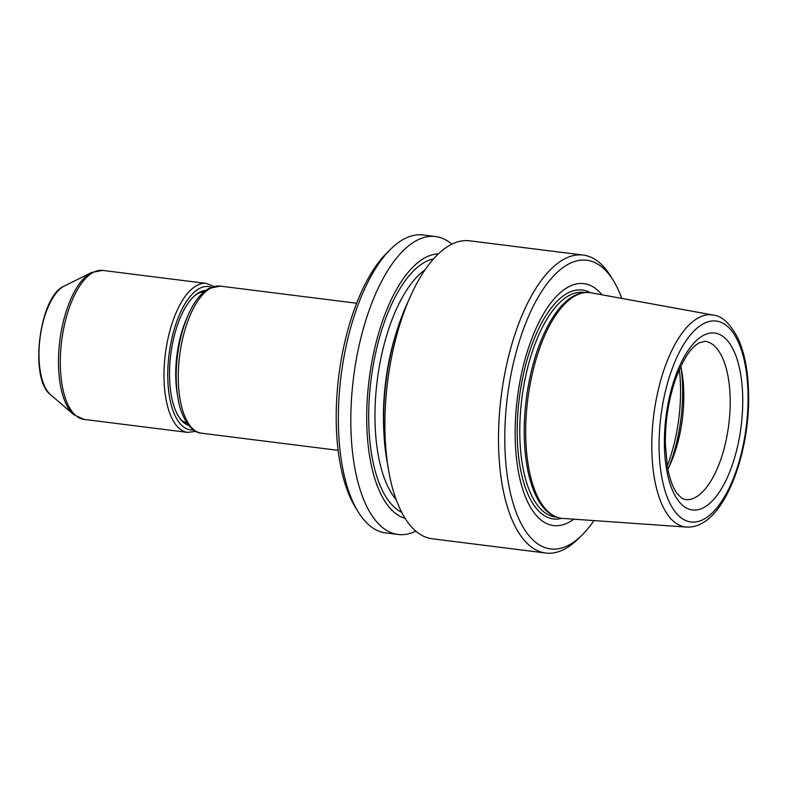 <?xml version="1.0" encoding="UTF-8"?>
<svg xmlns="http://www.w3.org/2000/svg" width="788" height="788" viewBox="0 0 788 788"><rect width="100%" height="100%" fill="white"/><g stroke="black" fill="none" stroke-linecap="round" stroke-linejoin="round"><path stroke-width="1.18" d="M451.859 244.172A150.144 63.789 97.2 0 0 435.518 236.538L423.048 234.972A150.144 63.789 97.2 0 0 403.594 239.237A150.144 63.789 97.2 0 0 391.163 248.673L387.361 252.367A145.455 61.789 97.2 0 0 338.82 375.718A145.455 61.789 97.2 0 0 355.358 507.245L358.126 511.767A150.144 63.789 97.2 0 0 385.647 532.924L398.117 534.491A150.144 63.789 97.2 0 0 415.837 531.132M583.721 292.762L581.977 293.057A113.216 48.098 97.2 0 0 573.418 296.13A113.216 48.098 97.2 0 0 525.232 408.962A113.216 48.098 97.2 0 0 554.003 515.933L555.609 516.642A113.718 48.314 -82.8 0 1 526.709 409.199A113.718 48.314 -82.8 0 1 575.122 295.855A113.718 48.314 -82.8 0 1 583.721 292.762A113.718 48.314 -82.8 0 1 590.98 292.801L713.13 315.033A106.873 45.399 97.2 0 0 698.227 317.909A106.873 45.399 97.2 0 0 652.168 432.336A106.873 45.399 97.2 0 0 686.515 527.054C691.706 527.359 696.779 526.148 701.734 523.399C729.117 509.344 750.077 447.328 748.6 393.054C748.098 371.197 744.601 353.044 738.11 338.584C730.299 323.661 721.975 315.811 713.13 315.033M686.515 527.054L562.652 518.405A113.718 48.314 -82.8 0 1 555.609 516.642M438.325 253.903A133.556 56.736 97.2 0 0 424.742 257.873A133.556 56.736 97.2 0 0 367.572 394.985A133.556 56.736 97.2 0 0 405.13 518.356M435.518 236.538A150.144 63.789 97.2 0 0 416.054 240.803A150.144 63.789 97.2 0 0 351.448 399.831A150.144 63.789 97.2 0 0 398.117 534.491M391.163 248.673A150.144 63.789 97.2 0 0 341.056 376.004A150.144 63.789 97.2 0 0 358.126 511.767M621.791 298.406A145.455 61.789 97.2 0 0 613.478 280.755L610.71 276.233A150.144 63.789 97.2 0 0 583.199 255.076L469.579 240.813A150.144 63.789 97.2 0 0 450.125 245.078A150.144 63.789 97.2 0 0 410.331 296.554L406.204 305.783A133.556 56.736 97.2 0 0 386.829 460.153L388.543 470.101A150.144 63.789 97.2 0 0 432.179 538.765L545.788 553.028A150.144 63.789 97.2 0 0 565.252 548.763A150.144 63.789 97.2 0 0 577.683 539.327L581.485 535.633A145.455 61.789 97.2 0 0 593.906 520.582M601.993 294.801A121.894 51.791 97.2 0 0 568.099 287.098A121.894 51.791 97.2 0 0 515.135 434.021A121.894 51.791 97.2 0 0 569.32 522.07A121.894 51.791 97.2 0 0 573.822 519.184M613.478 280.755A145.455 61.789 97.2 0 0 567.971 264.394A145.455 61.789 97.2 0 0 504.783 439.714A145.455 61.789 97.2 0 0 569.438 544.774A145.455 61.789 97.2 0 0 581.485 535.633M583.199 255.076A150.144 63.789 97.2 0 0 563.735 259.341A150.144 63.789 97.2 0 0 499.129 418.369A150.144 63.789 97.2 0 0 545.788 553.028M410.331 296.554A150.144 63.789 97.2 0 0 388.543 470.101M201.639 433.213A74.131 31.49 97.2 0 1 178.6 366.725A74.131 31.49 97.2 0 1 210.504 288.211A74.131 31.49 97.2 0 1 220.108 286.103L208.712 288.536C200.881 293.057 194.124 301.696 188.44 314.422A72.26 30.693 97.2 0 0 177.96 397.94C180.127 414.734 190.154 432.927 201.639 433.213L338.151 450.352M667.869 469.244A79.765 33.884 97.2 0 0 670.302 464.162A79.765 33.884 97.2 0 0 681.876 371.966A79.765 33.884 97.2 0 0 680.783 366.44M205.767 290.417A68.27 28.998 97.2 0 0 188.155 303.134A68.27 28.998 97.2 0 0 174.887 408.805A68.27 28.998 97.2 0 0 183.407 422.338A68.27 28.998 97.2 0 0 188.805 425.481M703.123 335.589A89.142 37.873 97.2 0 0 664.392 443.043A89.142 37.873 97.2 0 0 704.019 507.433A89.142 37.873 97.2 0 0 742.749 399.979A89.142 37.873 97.2 0 0 703.123 335.589M704.078 519.095A101.248 43.015 97.2 0 0 748.068 397.063A101.248 43.015 97.2 0 0 703.063 323.927A101.248 43.015 97.2 0 0 659.073 445.969A101.248 43.015 97.2 0 0 704.078 519.095M396.295 332.575A124.337 52.826 97.2 0 0 383.845 431.735M425.077 269.752A124.337 52.826 97.2 0 0 377.225 380.545A124.337 52.826 97.2 0 0 396.206 499.72M433.489 258.917A129.025 54.815 97.2 0 0 424.771 262.227A129.025 54.815 97.2 0 0 369.956 389.646A129.025 54.815 97.2 0 0 401.673 512.298M585.277 292.565L583.652 292.358A113.216 48.098 97.2 0 0 568.985 295.569A113.216 48.098 97.2 0 0 520.257 415.483A113.216 48.098 97.2 0 0 555.451 517.017L557.067 517.224M590.202 292.673A115.353 49.004 97.2 0 0 567.301 293.303A115.353 49.004 97.2 0 0 517.253 425.037A115.353 49.004 97.2 0 0 561.874 518.337M685.205 499.602A79.765 33.884 97.2 0 0 695.548 497.336A79.765 33.884 97.2 0 0 729.865 412.853A79.765 33.884 97.2 0 0 705.073 341.312L699.212 342.76L695.646 345.233C688.554 350.699 681.65 362.628 674.932 381.018C668.332 401.043 665.141 422.053 665.367 444.048L667.209 465.541C669.426 478.217 672.686 487.496 676.981 493.386L681.64 498.164L685.205 499.602M187.288 317.101A65.69 27.905 97.2 0 0 177.497 395.064M667.259 465.866A96.185 40.868 97.2 0 0 679.345 369.562M668.529 467.934A94.304 40.07 97.2 0 0 681.088 367.868M211.45 287.256A72.26 30.693 97.2 0 0 171.301 341.027A72.26 30.693 97.2 0 0 182.461 426.081A72.26 30.693 97.2 0 0 193.533 429.962M75.579 415.384A75.067 31.894 97.2 0 0 83.952 419.383L187.642 432.405A75.067 31.894 -82.8 0 1 179.27 428.406A75.067 31.894 -82.8 0 1 166.967 343.588A75.067 31.894 -82.8 0 1 206.348 283.424L102.657 270.412A75.067 31.894 97.2 0 0 63.276 330.576A75.067 31.894 97.2 0 0 75.579 415.384M83.952 419.383L73.776 414.665L50.56 394.719C28.811 378.831 39.341 295.697 64.36 285.985A56.982 24.211 97.2 0 0 40.03 338.052A56.982 24.211 97.2 0 0 50.58 394.729A56.982 24.211 97.2 0 0 50.698 394.827A56.982 24.211 97.2 0 0 50.806 394.926M73.776 414.665A74.446 31.628 -82.8 0 1 73.619 414.537A74.446 31.628 -82.8 0 1 59.849 340.485A74.446 31.628 -82.8 0 1 91.625 272.461L102.657 270.412M184.599 422.565L186.854 422.841M200.96 292.21L203.215 292.496M220.108 286.103L356.619 303.242M174.887 408.805C177.162 414.596 179.684 418.674 182.461 421.028L187.889 423.688M187.642 432.405L195.818 431.361M64.36 285.985L91.625 272.461M204.427 291.934C203.107 290.969 194.823 293.018 188.155 303.134M214.011 286.458L206.348 283.424"/></g></svg>
